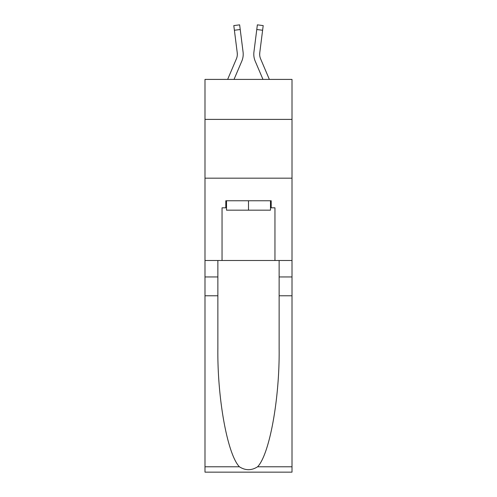 <?xml version="1.0" encoding="UTF-8"?>
<svg xmlns="http://www.w3.org/2000/svg" width="497" height="497" viewBox="0 0 497 497"><rect width="100%" height="100%" fill="white"/><g stroke="black" fill="none" stroke-linecap="round" stroke-linejoin="round"><path stroke-width="0.75" d="M292.006 119.392L292.006 79.408L204.994 79.408L204.994 119.392L292.006 119.392L292.006 260.496L274.959 260.496L274.959 207.814L271.194 207.814L271.194 200.757L225.806 200.757L225.806 207.814L226.514 207.814M204.994 295.771L217.866 295.771L217.866 348.204C217.245 398.327 227.409 454.32 239.405 466.782C245.462 470.653 251.525 470.653 257.595 466.782L292.006 466.782L292.006 472.15L204.994 472.15L204.994 119.392M234.025 79.408L241.797 61.156A17.637 17.637 -20.2 0 0 243.07 52.036L240.225 29.516L234.391 30.255L233.801 25.589L239.635 24.85L240.225 29.516M227.638 79.408L236.392 58.851A11.76 11.76 -30.8 0 0 237.33 54.266A11.76 11.76 -20.2 0 1 236.392 58.851A11.76 11.76 -20.2 0 0 237.33 54.266A11.76 11.76 -20.2 0 1 236.392 58.851A11.76 11.76 -20.2 0 0 237.237 52.775L234.391 30.255M242.983 51.328L243.07 52.036M269.362 79.408L260.608 58.851A11.76 11.76 30.8 0 1 259.67 54.266A11.76 11.76 20.2 0 0 260.608 58.851A11.76 11.76 20.2 0 1 259.67 54.266A11.76 11.76 20.2 0 0 260.608 58.851A11.76 11.76 20.2 0 1 259.763 52.775L262.609 30.255L256.775 29.516L257.365 24.85L263.199 25.589L262.609 30.255M262.975 79.408L255.203 61.156A17.637 17.637 20.2 0 1 253.93 52.036L256.775 29.516M259.683 54.819L259.763 52.775L259.683 54.819M270.486 200.757L270.486 210.169L226.514 210.169L226.514 200.757M248.5 200.757L248.5 210.169M257.595 466.782C269.591 454.32 279.755 398.327 279.134 348.204L279.134 260.496M279.134 295.771L292.006 295.771L292.006 260.496M217.866 260.496L217.866 295.771M292.006 466.782L292.006 295.771M204.994 260.496L222.041 260.496L222.041 207.814L225.806 207.814M204.994 178.181L292.006 178.181M222.041 260.496L274.959 260.496M270.486 207.814L271.194 207.814M237.317 54.819L237.237 52.775L237.317 54.819M253.812 55.111L253.793 54.241M253.93 52.036L254.017 51.328M279.134 276.953L292.006 276.953M217.866 276.953L204.994 276.953M204.994 466.782L239.405 466.782M233.801 25.589L239.635 24.85M257.365 24.85L263.199 25.589"/></g></svg>
